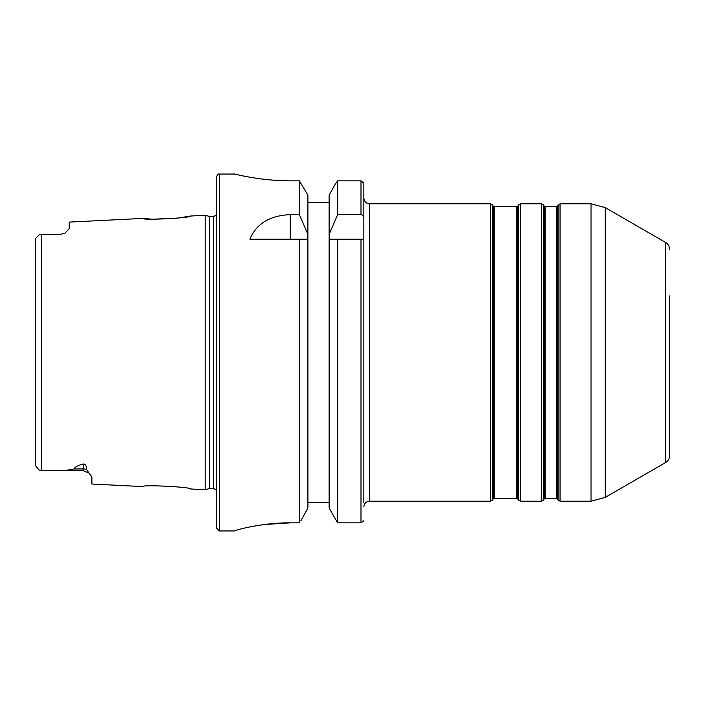 <?xml version="1.0" encoding="UTF-8"?>
<svg xmlns="http://www.w3.org/2000/svg" width="705" height="705" viewBox="0 0 705 705"><rect width="100%" height="100%" fill="white"/><g stroke="black" fill="none" stroke-linecap="round" stroke-linejoin="round"><path stroke-width="1.06" d="M153.443 219.176L177.466 218.136L190.755 216.012C190.905 218.074 141.626 220.462 142.639 218.418L69.24 222.101L69.24 228.535L65.089 233.073L60.745 234.271L65.089 233.073M40.837 470.728L41.71 470.728L41.71 234.271L39.78 234.307L60.745 234.474M209.438 488.583L213.738 488.583L213.738 216.417L209.438 216.417L209.438 488.583L205.208 489.711L205.208 215.289L190.755 216.012M142.639 218.418L150.297 219.035M39.78 470.693L38.819 469.768L40.723 470.728M35.25 250.583L35.294 239.348M35.981 238.096L35.25 239.753L35.25 465.247L38.819 469.768M39.78 234.307L39.145 234.906M669.75 295.844L669.75 455.236C669.644 458.444 668.225 460.894 665.502 462.595L665.502 242.405C668.225 244.106 669.644 246.556 669.75 249.764M363.833 202.37L363.833 502.63C363.833 508.261 363.833 508.261 363.833 502.63M329.129 508.067L337.642 522.872L329.129 508.067L329.129 239.198L363.833 239.198L363.833 183.133L360.995 180.832L337.642 180.832L335.219 184.243L337.642 180.832L360.995 180.832L363.833 183.133L363.833 184.243M307.891 202.37L329.129 202.37M307.891 502.63L329.129 502.63M300.903 520.757L307.891 508.067L300.903 520.757M363.824 520.757L360.995 522.872L363.824 520.757M337.642 180.832L337.642 214.628L360.995 214.628L360.995 180.832M337.642 239.198L337.642 522.872L360.995 522.872L360.995 239.198L329.129 239.198L329.129 195.188L335.219 184.243L329.129 195.188M236.457 530.204L234.756 530.865C236.616 529.561 265.38 522.387 290.187 522.872L265.186 524.432M254.355 526.071L253.906 526.15M290.187 522.872L299.378 522.872L299.378 239.198L249.896 239.198C256.356 223.723 269.786 215.527 290.187 214.628L299.378 214.628L307.891 234.333L307.891 508.067M290.187 180.832C260.11 180.841 235.549 174.153 234.862 174.091C230.738 172.796 255.721 180.639 290.187 180.832L299.378 180.832L307.891 195.188L307.891 234.333M307.891 195.188L299.378 180.832L299.378 214.628M219.37 174.047L219.37 530.953L216.532 528.124L216.532 176.876C217.343 174.637 218.286 173.694 219.37 174.047L234.668 174.047M39.78 470.702L66.27 470.297L74.351 468.957L83.401 468.957A8.495 7.57 180 0 1 86.574 469.504L91.906 477.17L91.906 484.035L142.639 486.582C141.643 484.538 190.896 486.926 190.755 488.988L205.208 489.711M43.19 470.728L83.401 470.728L83.401 463.969C77.576 465.503 74.563 467.168 74.351 468.957M83.401 463.969C85.569 464.357 86.627 466.199 86.574 469.504M91.906 477.144L91.615 476.034M35.25 454.417L35.25 465.247L35.25 454.417M35.25 441.876L35.25 263.124M38.819 235.232L36.387 237.664M307.891 239.198L299.378 239.198L307.891 239.198M337.642 214.628L329.129 234.333M363.833 218.321C363.586 215.977 362.643 214.743 360.995 214.628M665.502 462.595L605.181 497.413L605.181 207.587L665.502 242.405M545.115 498.382L545.115 206.618L544.137 206.054L544.137 498.946L545.115 498.382L556.448 498.382L557.426 498.946L557.426 206.054L560.043 203.789L591.019 203.789L591.019 501.211L605.181 497.413M591.019 501.211L560.043 501.211L560.043 203.789M558.078 204.926L558.078 500.074L560.043 501.211M557.426 206.054L556.448 206.618L556.448 498.382M544.137 498.946L543.485 500.074L543.485 204.926L544.137 206.054M494.126 498.382L494.126 206.618L493.147 206.054L493.147 498.946L494.126 498.382L516.791 498.382L517.77 498.946L517.77 206.054L520.387 203.789L541.519 203.789L541.519 501.211L543.485 500.074M541.519 501.211L520.387 501.211L520.387 203.789M518.422 204.926L518.422 500.074L520.387 501.211M517.77 206.054L516.791 206.618L516.791 498.382M493.147 498.946L492.495 500.074L492.495 204.926L493.147 206.054M490.53 501.211L369.499 501.211L369.499 203.789L490.53 203.789L490.53 501.211L492.495 500.074M290.187 239.198L290.187 214.628M591.019 203.789L605.181 207.587M557.426 498.946L558.078 500.074M545.115 206.618L556.448 206.618M541.519 203.789L543.485 204.926M517.77 498.946L518.422 500.074M494.126 206.618L516.791 206.618M490.53 203.789L492.495 204.926M369.499 203.789C369.464 204.045 364.705 203.851 363.833 198.123L363.833 239.198M219.37 530.953L234.668 530.953M213.738 216.417L216.532 214.954M213.738 488.583L216.532 490.046M209.438 216.417L205.208 215.289M43.19 234.271L60.745 234.271M83.401 470.728L89.447 473.258M369.499 501.211C366.089 501.519 364.194 503.405 363.833 506.877"/></g></svg>
